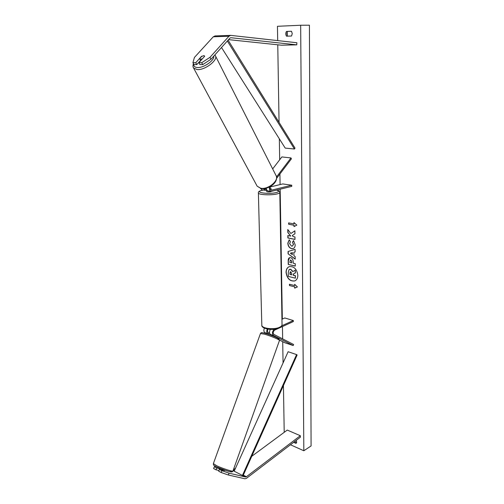 <?xml version="1.0" encoding="UTF-8"?>
<svg xmlns="http://www.w3.org/2000/svg" width="504" height="504" viewBox="0 0 504 504"><rect width="100%" height="100%" fill="white"/><g stroke="black" fill="none" stroke-linecap="round" stroke-linejoin="round"><path stroke-width="0.76" d="M224.488 470.49L219.404 469.381L218.692 471.209L221.155 472.5L221.861 470.667L219.404 469.381M221.861 470.667L229.055 473.174L228.35 475.001L244.894 478.769L246.355 478.403L300.416 437.151L300.308 435.714L287.261 430.07L251.754 456.29M229.055 473.174L245.568 476.992L246.298 476.816L300.308 435.714M233.346 469.879L235.507 468.285M215.517 466.345L214.307 466.736L213.602 468.544L216.027 469.816L218.969 470.497M220.141 468.796L216.739 467.995L214.307 466.736M216.739 467.995L216.027 469.816M228.35 475.001L221.155 472.5M201.606 56.505L203.717 55.629L204.637 56.316L198.853 62.71L201.726 62.71L202.766 64.594L199.893 64.588L198.853 62.71M202.766 64.594L211 59.22L209.979 57.33L228.929 36.25L230.656 35.368L296.869 42.739L296.774 44.85L281.415 45.19L228.577 39.627M200.535 60.449L196.793 64.588L195.747 62.716L192.919 62.716L194.418 57.456L213.287 36.792L215.044 35.923M211 59.22L229.9 38.153L230.769 37.706L296.774 44.85M196.793 64.588L193.964 64.581L192.919 62.716M195.747 62.716L201.524 56.347M209.979 57.33L201.726 62.71M270.572 186.367C269.854 188.269 270.113 189.542 271.347 190.191L291.74 185.214L291.753 186.386L271.133 191.394C269.665 190.827 269.117 189.353 269.489 186.978M268.166 190.94L268.027 190.922C267.032 190.644 266.44 189.75 266.251 188.238M276.608 178.366L291.432 158.823L290.978 157.935L281.875 156.927L272.677 168.916M276.545 176.948L290.978 157.935M262.212 190.027L260.53 188.446M291.74 185.214L282.738 183.935L270.327 186.953M264.48 188.597L265.343 189.277L266.414 189.113M270.352 189.227L271.423 188.962L270.188 188.609L271.429 188.969L270.377 189.29M266.635 190.26L262.074 190.002M263.523 188.698L265.136 190.474M272.822 335.658L270.516 334.486C269.237 333.383 269.174 331.689 270.333 329.396M274.233 329.276C272.173 331.588 271.908 333.642 273.439 335.437L293.215 345.53L284.798 342.751L279.55 340.087M281.944 319.252L284.817 317.974L293.328 320.531L293.341 321.565L274.636 330.12C273.061 331.556 272.796 332.974 273.855 334.373L293.605 344.503L293.215 345.53M264.398 328.136C263.573 330.259 263.737 331.764 264.902 332.659L267.763 334.108M267.303 329.036C266.459 331.172 266.616 332.69 267.781 333.598L268.632 334.026M269.048 332.968L268.197 332.539C267.347 331.808 267.303 330.687 268.059 329.169M293.328 320.531L281.824 325.773M266.66 191.463L266.66 191.514C267.435 191.961 268.84 192.024 270.881 191.709L271.467 191.426M266.622 189.662L266.641 190.506M224.639 470.137L222.585 469.684L222.44 470.093M224.463 470.566L224.582 470.219M271.039 334.751L272.765 335.903M268.519 334.284L269.01 332.974L269.577 333.056M220.216 468.537L219.889 469.495M286.045 272.374C287.053 278.649 289.951 281.509 294.739 280.942C296.743 280.029 297.782 278.145 297.851 275.285C296.856 269.016 293.989 266.137 289.239 266.635C287.16 267.542 286.096 269.457 286.045 272.374M289.309 266.61C287.274 267.542 286.234 269.445 286.19 272.317C287.179 278.542 290.052 281.408 294.815 280.911M291.488 31.248L292.257 33.611L291.539 36.017L286.53 36.181C285.548 34.637 285.522 33.056 286.467 31.437L291.488 31.248M293.63 442.329L296.062 443.413L296.667 442.014L296.207 440.364M293.536 240.572L295.193 244.856C295.142 246.803 294.449 248.044 293.114 248.573L291.545 248.636C289.296 247.93 288.055 246.116 287.816 243.193L289.233 239.746L290.399 241.832L289.598 243.596L291.495 246.103L292.389 246.072L293.385 244.396L292.496 242.21L293.536 240.572M290.613 257.657L290.632 257.657C292.301 258.212 293.164 259.661 293.215 262.004L293.227 263.201L295.25 263.674L295.275 266.099L288.25 264.436L288.193 260.713C288.193 259.056 288.641 258.042 289.535 257.689L290.613 257.657M290.865 233.503L287.771 229.515L287.809 232.451L290.726 236.099L287.853 235.513L287.885 237.976L294.991 239.438L294.966 236.956L293.114 236.584L292.301 235.513L294.928 233.793L294.897 230.794L290.865 233.503L294.897 230.845M303.83 450.759L311.081 445.939L309.418 25.2L300.668 25.25L303.83 450.759L290.443 444.761M300.668 25.25L277.452 26.29L277.691 40.597M277.761 44.806L279.052 122.371M279.329 138.802L279.676 159.793M279.915 174.006L280.092 184.577M280.167 189.284L282.328 319.082M282.454 326.542L282.656 338.89M282.706 341.693L283.059 362.943M283.437 385.541L284.212 432.319M294.676 286.87L294.689 288.156L297.404 286.94L294.645 284.3L294.657 285.585L289.435 284.231L289.454 285.51L294.676 286.87L289.454 285.51M293.971 222.541L296.806 225.105L294.015 226.611L294.002 225.257L288.641 224.242L288.622 222.894L293.983 223.902L293.971 222.541M293.87 252.309L293.908 255.723L295.174 256.624L295.199 259.144L288.099 253.833L288.067 251.509L295.092 249.329L295.123 251.943L293.87 252.309L295.123 251.937M294.475 441.687L296.598 442.625M287.652 36.143C286.675 34.6 286.656 33.031 287.595 31.424L291.507 31.273M287.595 31.424L286.467 31.437M290.619 269.331L292.818 271.643L295.256 270.169L295.287 272.954L293.171 274.176L293.183 275.228L295.312 275.764L295.344 278.164L288.338 276.406L288.282 272.336L289 269.703L290.783 269.281L292.956 271.562M289.598 269.331L290.764 269.275M295.287 272.954L293.315 274.126L293.328 275.178L295.457 275.707L295.344 278.164M295.432 272.897L295.256 270.169M289.598 285.453L289.579 284.269M294.79 284.439L294.657 285.585M294.821 286.814L294.834 288.093M294.16 226.529L294.002 225.257M294.147 225.212L288.641 224.242M288.773 222.919L288.786 224.198M294.122 222.68L293.983 223.902M288.005 235.544L288.036 237.932L294.991 239.356M287.923 229.711L287.96 232.401L290.726 236.099M291.696 262.849L291.829 261.645L290.896 260.051L290.317 260.108L289.844 262.414L291.696 262.849L291.684 261.702L290.877 260.045L290.392 260.089M295.268 266.011L288.25 264.436M288.395 264.386L288.345 260.663L289.605 257.664M293.189 248.541L291.69 248.585C289.441 247.88 288.2 246.065 287.967 243.142L289.258 239.791M292.465 246.047L293.53 244.346L292.496 242.21M292.648 242.159L293.605 240.647M292.377 254.633L292.358 252.674L290.373 253.203L292.377 254.633L292.358 252.674M292.503 252.617L290.373 253.203M295.199 258.98L288.099 253.833M288.244 253.783L288.212 251.464M290.789 271.782L290.386 271.782L289.957 272.872L289.976 274.434L291.659 274.856L291.64 273.269L290.789 271.782M290.462 271.763L290.121 274.384L291.652 274.762M201.915 56.171L199.628 58.685L200.554 59.233L202.406 58.773L204.637 56.309M204.529 55.913L203.755 55.705M245.568 476.992L243.06 475.707L297.121 354.986L296.579 354.596L288.124 351.723L234.184 471.209L242.437 475.442L296.579 354.596M243.06 475.707L242.437 475.442M228.104 40.156L295.016 148.119L294.437 149.02L285.22 148.1L221.502 47.508M227.329 41.013L294.437 149.02M234.209 471.164L233.094 470.591M246.412 476.734L243.312 475.146M234.454 470.616L233.295 470.018M228.929 36.25L213.287 36.792M271.807 190.178L270.994 190.052M265.81 189.265L264.997 189.139M273.439 335.437L270.516 334.486M267.781 333.598L264.902 332.659M261.809 324.872L261.822 325.307C261.948 328.57 274.226 329.937 279.613 327.247C281.358 326.422 282.164 325.502 282.032 324.481L279.815 192.515M262.924 190.134L261.986 190.336C253.392 192.27 268.411 194.657 276.274 192.541C279.185 191.696 279.342 190.896 276.74 190.147M276.866 190.115C278.819 190.556 279.796 191.274 279.808 192.276C279.941 192.856 279.071 193.391 277.219 193.882C271.486 195.483 258.483 194.872 258.388 193.026L258.382 192.786M230.101 470.673C235.633 473.603 224.204 470.503 217.098 467.12M213.375 463.617L216.789 465.797C222.718 468.607 233.396 472.009 232.961 470.969L279.468 340.465C280.413 339.998 270.409 335.809 264.31 334.127L260.455 333.541M265.343 333.371C272.74 335.406 283.128 340.294 277.074 338.864M287.022 32.691L287.053 34.927M213.809 56.089C214.685 60.367 203.66 68.072 197.417 67.523C194.796 67.334 193.586 66.245 193.775 64.247M193.259 67.391L193.637 68.103L197.234 69.577C205.216 70.333 218.875 59.529 215.214 55.427L214.843 54.936M215.548 56.095L275.902 175.298C279.714 180.123 268.172 189.97 260.675 188.219L257.172 186.209L256.757 185.447M230.656 35.368L215.006 35.929M271.133 191.394L268.027 190.922M282.045 324.885C281.648 326.403 280.703 327.449 279.216 328.022C273.344 330.971 261.154 328.81 261.822 325.307L258.388 193.026C258.086 191.892 259.201 190.997 261.733 190.348L262.804 190.115M266.66 191.514L266.641 190.562M232.936 471.038C232.136 472.563 231.235 471.977 226.611 470.793L216.972 467.069C211.989 464.285 213.866 465.438 213.343 463.693L260.48 333.472L261.097 332.804C262.067 332.93 259.699 332.035 265.23 333.333M265.293 333.352C270.245 334.706 278.113 337.995 278.756 338.732L279.493 340.389M287.217 32.105L287.261 35.501M193.435 63.636C192.767 65.564 192.837 67.051 193.637 68.103L257.172 186.209L261.091 188.565C267.863 189.706 278.473 183.047 276.293 176.072M199.729 58.905L200.674 60.7"/></g></svg>
